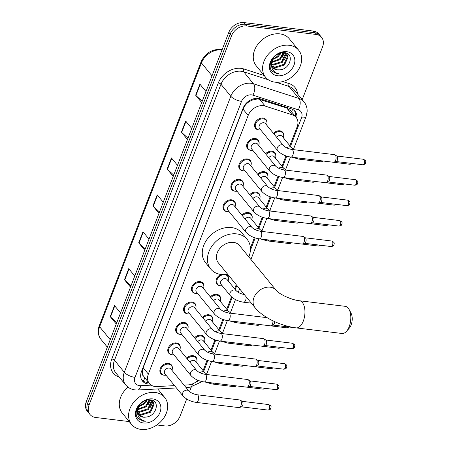 <?xml version="1.0" encoding="UTF-8"?>
<svg xmlns="http://www.w3.org/2000/svg" width="452" height="452" viewBox="0 0 452 452"><rect width="100%" height="100%" fill="white"/><g stroke="black" fill="none" stroke-linecap="round" stroke-linejoin="round"><path stroke-width="0.68" d="M265.527 153.77A6.836 5.266 -39.3 0 1 271.906 151.239A6.836 5.266 -39.3 0 1 274.918 152.816A6.836 5.266 -39.3 0 1 275.827 156.403M257.64 174.212A6.836 5.266 -39.3 0 1 264.013 171.687A6.836 5.266 -39.3 0 1 267.025 173.257A6.836 5.266 -39.3 0 1 267.94 176.851M249.753 194.654A6.836 5.266 -39.3 0 1 256.126 192.128A6.836 5.266 -39.3 0 1 259.137 193.699A6.836 5.266 -39.3 0 1 260.053 197.292M241.865 215.095A6.836 5.266 -39.3 0 1 248.238 212.57A6.836 5.266 -39.3 0 1 251.25 214.146A6.836 5.266 -39.3 0 1 252.165 217.734M226.356 274.454A6.836 5.266 -39.3 0 1 227.588 275.471A6.836 5.266 -39.3 0 1 228.497 279.065M220.344 285.737A6.836 5.266 -39.3 0 1 220.017 285.709A6.836 5.266 -39.3 0 1 217.005 284.133A6.836 5.266 -39.3 0 1 221 274.477M210.31 296.868A6.836 5.266 -39.3 0 1 216.683 294.342A6.836 5.266 -39.3 0 1 219.7 295.913A6.836 5.266 -39.3 0 1 220.61 299.506M202.423 317.31A6.836 5.266 -39.3 0 1 208.796 314.784A6.836 5.266 -39.3 0 1 211.807 316.36A6.836 5.266 -39.3 0 1 212.722 319.948M194.535 337.751A6.836 5.266 -39.3 0 1 200.908 335.226A6.836 5.266 -39.3 0 1 203.92 336.802A6.836 5.266 -39.3 0 1 204.835 340.39M186.648 358.199A6.836 5.266 -39.3 0 1 193.021 355.667A6.836 5.266 -39.3 0 1 196.032 357.244A6.836 5.266 -39.3 0 1 196.948 360.832M273.42 133.323A6.836 5.266 -39.3 0 1 279.794 130.797A6.836 5.266 -39.3 0 1 282.805 132.374A6.836 5.266 -39.3 0 1 283.715 135.962M164.172 375.205A6.836 5.266 -39.3 0 1 163.844 375.171A6.836 5.266 -39.3 0 1 160.833 373.601A6.836 5.266 -39.3 0 1 161.302 366.753A6.836 5.266 -39.3 0 1 168.398 363.368A6.836 5.266 -39.3 0 1 171.41 364.939A6.836 5.266 -39.3 0 1 172.325 368.533M172.059 354.763A6.836 5.266 -39.3 0 1 171.732 354.73A6.836 5.266 -39.3 0 1 168.72 353.159A6.836 5.266 -39.3 0 1 169.189 346.305A6.836 5.266 -39.3 0 1 176.286 342.921A6.836 5.266 -39.3 0 1 179.297 344.497A6.836 5.266 -39.3 0 1 180.212 348.085M179.947 334.316A6.836 5.266 -39.3 0 1 179.619 334.288A6.836 5.266 -39.3 0 1 176.608 332.712A6.836 5.266 -39.3 0 1 177.077 325.864A6.836 5.266 -39.3 0 1 184.179 322.479A6.836 5.266 -39.3 0 1 187.19 324.056A6.836 5.266 -39.3 0 1 188.1 327.643M187.834 313.874A6.836 5.266 -39.3 0 1 187.507 313.846A6.836 5.266 -39.3 0 1 184.495 312.27A6.836 5.266 -39.3 0 1 184.964 305.422A6.836 5.266 -39.3 0 1 192.066 302.038A6.836 5.266 -39.3 0 1 195.078 303.614A6.836 5.266 -39.3 0 1 195.987 307.202M195.722 293.433A6.836 5.266 -39.3 0 1 195.394 293.404A6.836 5.266 -39.3 0 1 192.382 291.828A6.836 5.266 -39.3 0 1 192.851 284.98A6.836 5.266 -39.3 0 1 199.953 281.596A6.836 5.266 -39.3 0 1 202.965 283.167A6.836 5.266 -39.3 0 1 203.875 286.76M243.052 170.777A6.836 5.266 -39.3 0 1 242.724 170.743A6.836 5.266 -39.3 0 1 239.713 169.172A6.836 5.266 -39.3 0 1 240.181 162.325A6.836 5.266 -39.3 0 1 247.284 158.94A6.836 5.266 -39.3 0 1 250.295 160.511A6.836 5.266 -39.3 0 1 251.205 164.104M250.939 150.335A6.836 5.266 -39.3 0 1 250.611 150.301A6.836 5.266 -39.3 0 1 247.6 148.731A6.836 5.266 -39.3 0 1 248.069 141.877A6.836 5.266 -39.3 0 1 255.171 138.493A6.836 5.266 -39.3 0 1 258.182 140.069A6.836 5.266 -39.3 0 1 259.098 143.657M235.164 191.219A6.836 5.266 -39.3 0 1 234.837 191.19A6.836 5.266 -39.3 0 1 231.825 189.614A6.836 5.266 -39.3 0 1 232.294 182.766A6.836 5.266 -39.3 0 1 239.396 179.382A6.836 5.266 -39.3 0 1 242.408 180.953A6.836 5.266 -39.3 0 1 243.317 184.546M227.277 211.66A6.836 5.266 -39.3 0 1 226.949 211.632A6.836 5.266 -39.3 0 1 223.938 210.056A6.836 5.266 -39.3 0 1 224.407 203.208A6.836 5.266 -39.3 0 1 231.503 199.824A6.836 5.266 -39.3 0 1 234.515 201.4A6.836 5.266 -39.3 0 1 235.43 204.988M258.827 129.888A6.836 5.266 -39.3 0 1 258.504 129.86A6.836 5.266 -39.3 0 1 255.487 128.283A6.836 5.266 -39.3 0 1 255.956 121.435A6.836 5.266 -39.3 0 1 263.058 118.051A6.836 5.266 -39.3 0 1 266.07 119.627A6.836 5.266 -39.3 0 1 266.985 123.215M289.856 145.713L297.133 126.859A12.82 9.876 140.7 0 0 296.128 117.407L290.721 110.802L286.709 108.005L257.793 98.881L251.894 100.191L248.871 101.898A4.271 3.294 140.7 0 0 245.334 105.028A12.82 4.848 -158.9 0 1 244.837 104.96M296.128 117.407A12.82 9.876 140.7 0 0 292.314 114.853L265.2 106.09A12.82 9.876 140.7 0 0 263.369 105.695A12.82 9.876 140.7 0 0 248.176 115.429L148.363 374.087A12.82 9.876 140.7 0 0 149.369 383.539A12.82 9.876 140.7 0 0 156.98 386.556L174.54 385.624M143.222 375.691A12.82 9.876 -39.3 0 1 142.386 371.826L142.312 372.024A4.271 3.294 140.7 0 0 143.222 375.691L149.369 383.539M245.334 105.028L245.261 105.22A12.82 9.876 -39.3 0 1 248.871 101.898M245.261 105.22L242.99 109.09L143.177 367.753L142.386 371.826M203.084 370.583L207.056 360.3M210.977 350.142L214.943 339.859M218.864 329.7L222.83 319.417M226.751 309.253L231.509 296.924M234.639 288.811L236.226 284.698M250.397 247.984L254.386 237.645M258.307 227.486L262.273 217.203M266.194 207.039L270.16 196.761M274.082 186.597L278.048 176.314M281.969 166.155L285.935 155.872M184.066 385.121L188.111 384.906A12.82 9.876 140.7 0 0 197.936 380.273M296.817 118.401A12.82 9.876 140.7 0 0 295.145 111.412A12.82 9.876 140.7 0 0 291.331 108.864L260.149 98.785A12.82 9.876 140.7 0 0 258.312 98.389A12.82 9.876 140.7 0 0 243.119 108.124L141.459 371.589A12.82 9.876 140.7 0 0 142.459 381.042A12.82 9.876 140.7 0 0 149.838 384.064M129.232 421.58L95.694 417.484A12.82 9.876 -39.3 0 1 90.044 414.535A12.82 9.876 -39.3 0 1 89.044 405.082L231.571 35.708A12.82 9.876 -39.3 0 1 246.764 25.973L315.931 34.42A12.82 9.876 -39.3 0 1 321.581 37.369A12.82 9.876 -39.3 0 1 322.581 46.822L302.196 99.66M186.682 399.014L180.054 416.196A12.82 9.876 -39.3 0 1 164.861 425.931L156.884 424.959M191.275 387.115L189.529 391.635M90.044 414.535L87.287 411.162A12.82 9.876 -39.3 0 1 86.281 401.709L228.814 32.335A12.82 9.876 -39.3 0 1 244.007 22.6L313.174 31.047L314.552 32.736A12.82 9.876 -39.3 0 1 320.202 35.685A12.82 9.876 -39.3 0 0 314.552 32.736L245.385 24.284L314.552 32.736L315.931 34.42M228.814 32.335L230.192 34.024A12.82 9.876 -39.3 0 1 245.385 24.284A12.82 9.876 -39.3 0 0 230.192 34.024L87.665 403.393L230.192 34.024L231.571 35.708M88.665 412.845A12.82 9.876 -39.3 0 1 87.665 403.393A12.82 9.876 -39.3 0 0 88.665 412.845M148.42 382.381A12.82 9.876 -39.3 0 1 141.832 380.149M294.393 110.621A12.82 9.876 -39.3 0 1 295.461 116.588M116.769 322.705L110.503 316.925A3.418 1.294 -158.9 0 1 110.22 316.626L116.266 324.011M120.537 312.937L114.492 305.558L110.22 316.626M131.007 285.805L124.741 280.025A3.418 1.294 -158.9 0 1 124.458 279.726L130.504 287.11M134.775 276.036L128.73 268.652L124.458 279.726M145.245 248.905L138.984 243.125A3.418 1.294 -158.9 0 1 138.696 242.826L144.742 250.21M149.013 239.136L142.968 231.752L138.696 242.826M202.197 101.304L195.936 95.519A3.418 1.294 -158.9 0 1 195.654 95.225L201.699 102.61M205.971 91.536L199.925 84.151L195.654 95.225M187.959 138.205L181.698 132.419A3.418 1.294 -158.9 0 1 181.416 132.125L187.456 139.51M191.727 128.436L185.687 121.051L181.416 132.125M173.721 175.105L167.46 169.319A3.418 1.294 -158.9 0 1 167.178 169.025L173.218 176.41M177.489 165.336L171.449 157.951L167.178 169.025M159.483 212.005L153.222 206.219A3.418 1.294 -158.9 0 1 152.934 205.926L158.98 213.31M163.251 202.236L157.206 194.852L152.934 205.926M313.174 31.047A12.82 9.876 -39.3 0 1 318.818 33.996L321.581 37.369M275.002 82.168A21.363 16.458 -39.3 0 1 265.59 77.247A21.363 16.458 -39.3 0 1 267.053 55.845A21.363 16.458 -39.3 0 1 289.24 45.268A21.363 16.458 -39.3 0 1 298.653 50.183A21.363 16.458 -39.3 0 1 297.19 71.591A21.363 16.458 -39.3 0 1 275.002 82.168M265.59 77.247L256.273 65.868A21.363 16.458 -39.3 0 1 257.736 44.46A21.363 16.458 -39.3 0 1 279.924 33.883A21.363 16.458 -39.3 0 1 289.337 38.804L298.653 50.183M271.963 66.037L274.878 67.139L283.98 64.286L287.562 56.393L286.704 54.099M272.127 66.438L275.426 67.811L284.528 64.958L288.11 57.065L286.992 54.421L285.444 52.827M286.992 54.421L283.941 52.613M271.579 64.201L272.686 64.466L281.788 61.608L285.37 53.715L285.24 53.059M271.629 64.698L273.234 65.133L282.336 62.28L285.918 54.387L285.653 53.279M271.708 61.901L279.596 58.935L283.201 52.601M271.624 62.529L280.144 59.602L283.783 52.607M279.918 53.195L277.404 56.257L274.59 58.11A9.656 7.441 -39.3 0 1 272.692 58.941M272.347 59.704L277.952 56.924L280.941 52.901M271.127 61.444L271.443 65.263M272.771 67.529L277.07 69.817L279.907 69.845C290.687 69.037 294.32 53.342 284.754 52.698C275.641 50.873 265.929 64.8 272.019 71.252L277.387 73.936L279.432 73.987L277.358 73.444C272.98 71.597 271.059 68.15 271.584 63.11A9.656 7.441 -39.3 0 0 272.923 67.727A9.656 7.441 -39.3 0 0 277.178 69.947A9.656 7.441 -39.3 0 0 279.907 69.845M273.432 57.675L271.584 63.11M286.76 51.686A13.927 10.735 -39.3 0 1 293.986 65.167A13.927 10.735 -39.3 0 1 277.477 75.744A13.927 10.735 -39.3 0 1 270.251 62.269A13.927 10.735 -39.3 0 1 286.76 51.686M279.98 54.647L281.206 52.844M282.172 57.325L284.568 52.788M284.364 59.997L286.975 54.551M286.997 54.432L287.127 53.449M271.872 71.054L277.325 73.857L279.432 73.987M349.153 309.541L351.08 313.23A9.402 4.825 97 0 1 351.102 324.994A9.402 4.825 97 0 1 349.255 328.192L346.498 331.305A13.673 7.017 -83 0 0 349.187 326.66A13.673 7.017 -83 0 0 349.153 309.541A13.673 7.017 -83 0 0 345.322 306.343L299.45 300.744A13.673 7.017 97 0 1 303.315 321.056A13.673 7.017 97 0 1 296.139 327.886L342.006 333.486A13.673 7.017 -83 0 0 346.498 331.305M299.45 300.744C291.789 300.032 279.353 294.354 276.183 290.342L239.509 245.532A13.673 10.537 140.7 0 0 233.486 242.385A13.673 10.537 140.7 0 0 219.282 249.154A13.673 10.537 140.7 0 0 218.35 262.855L255.024 307.659C263.369 317.875 281.059 325.977 296.139 327.886M227.678 274.251A23.498 18.108 -39.3 0 1 221.096 274.488A23.498 18.108 -39.3 0 1 210.745 269.076A23.498 18.108 -39.3 0 1 212.355 245.532A23.498 18.108 -39.3 0 1 236.758 233.899A23.498 18.108 -39.3 0 1 247.114 239.311A23.498 18.108 -39.3 0 1 248.837 256.928M210.745 269.076L205.57 262.753A23.498 18.108 -39.3 0 1 207.18 239.21A23.498 18.108 -39.3 0 1 231.582 227.576A23.498 18.108 -39.3 0 1 241.939 232.989L247.114 239.311M290.851 157.07C285.359 156.234 280.946 154.07 277.607 150.584L259.527 128.498A3.848 2.961 -39.3 0 1 259.793 124.645A3.848 2.961 -39.3 0 1 263.787 122.741A3.848 2.961 -39.3 0 1 265.482 123.628L283.557 145.713C285.444 147.527 288.184 148.77 291.783 149.437A3.848 1.972 97 0 1 292.868 155.149A3.848 1.972 97 0 1 292.783 155.358A3.848 1.972 97 0 1 290.851 157.07L333.587 162.291A3.848 1.972 97 0 0 334.09 162.228A3.848 1.972 97 0 0 335.604 160.37A3.848 1.972 97 0 0 335.333 155.155A3.848 1.972 97 0 0 334.994 154.838A3.848 1.972 97 0 0 334.52 154.657L291.783 149.437M260.651 129.871A6.407 4.938 -39.3 0 1 258.99 129.91A6.407 4.938 -39.3 0 1 256.165 128.436A6.407 4.938 -39.3 0 1 256.606 122.017A6.407 4.938 -39.3 0 1 263.262 118.842A6.407 4.938 -39.3 0 1 266.087 120.317A6.407 4.938 -39.3 0 1 266.601 125.001M334.994 154.838L336.915 156.115A2.78 1.424 97 0 1 337.164 156.341A2.78 1.424 97 0 1 337.356 160.11A2.78 1.424 97 0 1 336.265 161.454L334.09 162.228M282.958 177.517C277.471 176.675 273.059 174.517 269.72 171.031L251.64 148.94A3.848 2.961 -39.3 0 1 251.905 145.086A3.848 2.961 -39.3 0 1 255.9 143.188A3.848 2.961 -39.3 0 1 257.595 144.069L275.669 166.155C277.556 167.969 280.296 169.212 283.89 169.879A3.848 1.972 97 0 1 284.98 175.596A3.848 1.972 97 0 1 284.896 175.8A3.848 1.972 97 0 1 282.958 177.517L325.7 182.732A3.848 1.972 97 0 0 326.203 182.676A3.848 1.972 97 0 0 327.717 180.817A3.848 1.972 97 0 0 327.446 175.596A3.848 1.972 97 0 0 327.107 175.28A3.848 1.972 97 0 0 326.632 175.099L283.89 169.879M252.764 150.313A6.407 4.938 -39.3 0 1 251.103 150.358A6.407 4.938 -39.3 0 1 248.278 148.877A6.407 4.938 -39.3 0 1 248.719 142.459A6.407 4.938 -39.3 0 1 255.374 139.284A6.407 4.938 -39.3 0 1 258.194 140.758A6.407 4.938 -39.3 0 1 258.713 145.442M327.107 175.28L329.028 176.557A2.78 1.424 97 0 1 329.276 176.783A2.78 1.424 97 0 1 329.468 180.551A2.78 1.424 97 0 1 328.378 181.896L326.203 182.676M275.07 197.959C269.584 197.117 265.166 194.959 261.832 191.473L243.752 169.387A3.848 2.961 -39.3 0 1 244.018 165.534A3.848 2.961 -39.3 0 1 248.012 163.63A3.848 2.961 -39.3 0 1 249.702 164.511L267.782 186.603C269.669 188.411 272.409 189.654 276.002 190.326A3.848 1.972 97 0 1 277.093 196.038A3.848 1.972 97 0 1 277.008 196.241A3.848 1.972 97 0 1 275.07 197.959L317.812 203.18A3.848 1.972 97 0 0 318.315 203.117A3.848 1.972 97 0 0 319.83 201.259A3.848 1.972 97 0 0 319.558 196.038A3.848 1.972 97 0 0 319.214 195.722A3.848 1.972 97 0 0 318.745 195.541L276.002 190.326M244.877 170.754A6.407 4.938 -39.3 0 1 243.216 170.799A6.407 4.938 -39.3 0 1 240.391 169.325A6.407 4.938 -39.3 0 1 240.826 162.901A6.407 4.938 -39.3 0 1 247.487 159.725A6.407 4.938 -39.3 0 1 250.306 161.206A6.407 4.938 -39.3 0 1 250.826 165.884M319.214 195.722L321.14 196.999A2.78 1.424 97 0 1 321.389 197.23A2.78 1.424 97 0 1 321.581 200.999A2.78 1.424 97 0 1 320.485 202.338L318.315 203.117M267.183 218.401C261.691 217.565 257.278 215.401 253.945 211.915L235.865 189.829A3.848 2.961 -39.3 0 1 236.13 185.975A3.848 2.961 -39.3 0 1 240.119 184.071A3.848 2.961 -39.3 0 1 241.814 184.958L259.894 207.044C261.781 208.858 264.522 210.095 268.115 210.768A3.848 1.972 97 0 1 269.2 216.48A3.848 1.972 97 0 1 269.121 216.683A3.848 1.972 97 0 1 267.183 218.401L309.919 223.621A3.848 1.972 97 0 0 310.422 223.559A3.848 1.972 97 0 0 311.942 221.7A3.848 1.972 97 0 0 311.671 216.48A3.848 1.972 97 0 0 311.326 216.163A3.848 1.972 97 0 0 310.852 215.988L268.115 210.768M236.989 191.196A6.407 4.938 -39.3 0 1 235.322 191.241A6.407 4.938 -39.3 0 1 232.503 189.767A6.407 4.938 -39.3 0 1 232.938 183.342A6.407 4.938 -39.3 0 1 239.594 180.173A6.407 4.938 -39.3 0 1 242.419 181.647A6.407 4.938 -39.3 0 1 242.939 186.326M311.326 216.163L313.253 217.44A2.78 1.424 97 0 1 313.496 217.672A2.78 1.424 97 0 1 313.694 221.44A2.78 1.424 97 0 1 312.598 222.785L310.422 223.559M259.295 238.842C253.804 238.006 249.391 235.842 246.057 232.356L227.977 210.27A3.848 2.961 -39.3 0 1 228.237 206.417A3.848 2.961 -39.3 0 1 232.232 204.513A3.848 2.961 -39.3 0 1 233.927 205.4L252.007 227.486C253.894 229.3 256.634 230.537 260.228 231.209A3.848 1.972 97 0 1 261.312 236.921A3.848 1.972 97 0 1 261.228 237.13A3.848 1.972 97 0 1 259.295 238.842L302.032 244.063A3.848 1.972 97 0 0 302.535 244.001A3.848 1.972 97 0 0 304.055 242.142A3.848 1.972 97 0 0 303.784 236.927A3.848 1.972 97 0 0 303.439 236.611A3.848 1.972 97 0 0 302.964 236.43L260.228 231.209M229.096 211.643A6.407 4.938 -39.3 0 1 227.435 211.683A6.407 4.938 -39.3 0 1 224.61 210.208A6.407 4.938 -39.3 0 1 225.051 203.784A6.407 4.938 -39.3 0 1 231.706 200.615A6.407 4.938 -39.3 0 1 234.531 202.089A6.407 4.938 -39.3 0 1 235.051 206.767M303.439 236.611L305.36 237.888A2.78 1.424 97 0 1 305.608 238.114A2.78 1.424 97 0 1 305.806 241.882A2.78 1.424 97 0 1 304.71 243.227L302.535 244.001M227.74 320.615C222.254 319.779 217.841 317.615 214.502 314.129L196.422 292.043A3.848 2.961 -39.3 0 1 196.688 288.19A3.848 2.961 -39.3 0 1 200.682 286.285A3.848 2.961 -39.3 0 1 202.377 287.173L220.452 309.258C222.339 311.072 225.079 312.309 228.672 312.982A3.848 1.972 97 0 1 229.763 318.694A3.848 1.972 97 0 1 229.678 318.897A3.848 1.972 97 0 1 227.74 320.615L270.482 325.835A3.848 1.972 97 0 0 270.985 325.773A3.848 1.972 97 0 0 272.499 323.914A3.848 1.972 97 0 0 272.94 320.83M197.547 293.41A6.407 4.938 -39.3 0 1 195.885 293.455A6.407 4.938 -39.3 0 1 193.06 291.981A6.407 4.938 -39.3 0 1 193.501 285.557A6.407 4.938 -39.3 0 1 200.157 282.387A6.407 4.938 -39.3 0 1 202.976 283.862A6.407 4.938 -39.3 0 1 203.496 288.54M274.579 321.598A2.78 1.424 97 0 1 274.251 323.655A2.78 1.424 97 0 1 273.155 324.999L270.985 325.773M219.853 341.057C214.367 340.22 209.948 338.056 206.615 334.57L188.535 312.485A3.848 2.961 -39.3 0 1 188.8 308.631A3.848 2.961 -39.3 0 1 192.795 306.727A3.848 2.961 -39.3 0 1 194.484 307.614L212.564 329.7C214.451 331.514 217.192 332.751 220.785 333.423A3.848 1.972 97 0 1 221.875 339.136A3.848 1.972 97 0 1 221.791 339.345A3.848 1.972 97 0 1 219.853 341.057L262.595 346.277A3.848 1.972 97 0 0 263.098 346.215A3.848 1.972 97 0 0 264.612 344.356A3.848 1.972 97 0 0 264.341 339.141A3.848 1.972 97 0 0 263.996 338.825A3.848 1.972 97 0 0 263.527 338.644L220.785 333.423M189.659 313.857A6.407 4.938 -39.3 0 1 187.992 313.897A6.407 4.938 -39.3 0 1 185.173 312.422A6.407 4.938 -39.3 0 1 185.608 305.998A6.407 4.938 -39.3 0 1 192.269 302.829A6.407 4.938 -39.3 0 1 195.089 304.303A6.407 4.938 -39.3 0 1 195.609 308.982M263.996 338.825L265.923 340.102A2.78 1.424 97 0 1 266.171 340.328A2.78 1.424 97 0 1 266.364 344.096A2.78 1.424 97 0 1 265.267 345.441L263.098 346.215M211.965 361.498C206.474 360.662 202.061 358.498 198.727 355.012L180.647 332.926A3.848 2.961 -39.3 0 1 180.913 329.073A3.848 2.961 -39.3 0 1 184.902 327.169A3.848 2.961 -39.3 0 1 186.597 328.056L204.677 350.142C206.564 351.955 209.304 353.198 212.898 353.865A3.848 1.972 97 0 1 213.982 359.577A3.848 1.972 97 0 1 213.903 359.786A3.848 1.972 97 0 1 211.965 361.498L254.702 366.719A3.848 1.972 97 0 0 255.205 366.657A3.848 1.972 97 0 0 256.725 364.798A3.848 1.972 97 0 0 256.453 359.583A3.848 1.972 97 0 0 256.109 359.267A3.848 1.972 97 0 0 255.634 359.086L212.898 353.865M181.772 334.299A6.407 4.938 -39.3 0 1 180.105 334.339A6.407 4.938 -39.3 0 1 177.286 332.864A6.407 4.938 -39.3 0 1 177.721 326.446A6.407 4.938 -39.3 0 1 184.376 323.27A6.407 4.938 -39.3 0 1 187.201 324.745A6.407 4.938 -39.3 0 1 187.721 329.429M256.109 359.267L258.035 360.543A2.78 1.424 97 0 1 258.278 360.769A2.78 1.424 97 0 1 258.476 364.538A2.78 1.424 97 0 1 257.38 365.883L255.205 366.657M204.078 381.946C198.586 381.104 194.174 378.945 190.834 375.459L172.76 353.368A3.848 2.961 -39.3 0 1 173.02 349.515A3.848 2.961 -39.3 0 1 177.014 347.616A3.848 2.961 -39.3 0 1 178.709 348.498L196.789 370.583C198.677 372.397 201.417 373.64 205.01 374.307A3.848 1.972 97 0 1 206.095 380.025A3.848 1.972 97 0 1 206.01 380.228A3.848 1.972 97 0 1 204.078 381.946L246.815 387.161A3.848 1.972 97 0 0 247.317 387.104A3.848 1.972 97 0 0 248.837 385.245A3.848 1.972 97 0 0 248.566 380.025A3.848 1.972 97 0 0 248.221 379.708A3.848 1.972 97 0 0 247.747 379.527L205.01 374.307M173.879 354.741A6.407 4.938 -39.3 0 1 172.218 354.786A6.407 4.938 -39.3 0 1 169.393 353.306A6.407 4.938 -39.3 0 1 169.833 346.887A6.407 4.938 -39.3 0 1 176.489 343.712A6.407 4.938 -39.3 0 1 179.314 345.187A6.407 4.938 -39.3 0 1 179.834 349.871M248.221 379.708L250.142 380.985A2.78 1.424 97 0 1 250.391 381.211A2.78 1.424 97 0 1 250.589 384.98A2.78 1.424 97 0 1 249.493 386.324L247.317 387.104M196.191 402.387C190.699 401.551 186.286 399.387 182.947 395.901L164.873 373.815A3.848 2.961 -39.3 0 1 165.133 369.962A3.848 2.961 -39.3 0 1 169.127 368.058A3.848 2.961 -39.3 0 1 170.822 368.939L188.902 391.031C190.784 392.839 193.524 394.082 197.123 394.754A3.848 1.972 97 0 1 198.208 400.466A3.848 1.972 97 0 1 198.123 400.67A3.848 1.972 97 0 1 196.191 402.387L238.927 407.608A3.848 1.972 97 0 0 239.43 407.546A3.848 1.972 97 0 0 240.944 405.687A3.848 1.972 97 0 0 240.673 400.466A3.848 1.972 97 0 0 240.334 400.15A3.848 1.972 97 0 0 239.859 399.969L197.123 394.754M165.991 375.183A6.407 4.938 -39.3 0 1 164.33 375.228A6.407 4.938 -39.3 0 1 161.505 373.753A6.407 4.938 -39.3 0 1 161.946 367.329A6.407 4.938 -39.3 0 1 168.602 364.154A6.407 4.938 -39.3 0 1 171.427 365.634A6.407 4.938 -39.3 0 1 171.946 370.312M240.334 400.15L242.255 401.427A2.78 1.424 97 0 1 242.504 401.658A2.78 1.424 97 0 1 242.701 405.427A2.78 1.424 97 0 1 241.605 406.766L239.43 407.546M276.635 137.255A3.848 2.961 -39.3 0 1 280.522 135.487A3.848 2.961 -39.3 0 1 282.212 136.374L291.529 147.753L294.359 149.753M273.974 134.007A6.407 4.938 -39.3 0 1 279.997 131.588A6.407 4.938 -39.3 0 1 282.816 133.063A6.407 4.938 -39.3 0 1 283.336 137.747M322.355 160.918A3.848 1.972 97 0 1 321.383 161.748A3.848 1.972 97 0 1 320.88 161.805L298.817 159.11L292.201 157.239M268.748 157.697A3.848 2.961 -39.3 0 1 272.629 155.934A3.848 2.961 -39.3 0 1 274.324 156.816L283.641 168.2L286.472 170.195M266.087 154.448A6.407 4.938 -39.3 0 1 272.104 152.03A6.407 4.938 -39.3 0 1 274.929 153.505A6.407 4.938 -39.3 0 1 275.449 158.189M314.468 181.365A3.848 1.972 97 0 1 313.496 182.19A3.848 1.972 97 0 1 312.993 182.252L290.93 179.557L284.314 177.681M260.855 178.139A3.848 2.961 -39.3 0 1 264.742 176.376A3.848 2.961 -39.3 0 1 266.437 177.257L275.754 188.642L278.579 190.637M258.199 174.89A6.407 4.938 -39.3 0 1 264.217 172.472A6.407 4.938 -39.3 0 1 267.042 173.952A6.407 4.938 -39.3 0 1 267.561 178.63M306.58 201.807A3.848 1.972 97 0 1 305.603 202.632A3.848 1.972 97 0 1 305.106 202.694L283.042 199.999L276.426 198.123M252.967 198.581A3.848 2.961 -39.3 0 1 256.855 196.818A3.848 2.961 -39.3 0 1 258.55 197.705L267.866 209.084L270.691 211.078M250.312 195.332A6.407 4.938 -39.3 0 1 256.329 192.919A6.407 4.938 -39.3 0 1 259.154 194.394A6.407 4.938 -39.3 0 1 259.674 199.072M298.693 222.248A3.848 1.972 97 0 1 297.715 223.073A3.848 1.972 97 0 1 297.213 223.135L275.155 220.44L268.539 218.565M245.08 219.022A3.848 2.961 -39.3 0 1 248.967 217.259A3.848 2.961 -39.3 0 1 250.662 218.147L259.979 229.526L262.804 231.526M242.419 215.773A6.407 4.938 -39.3 0 1 248.442 213.361A6.407 4.938 -39.3 0 1 251.267 214.836A6.407 4.938 -39.3 0 1 251.781 219.519M290.805 242.69A3.848 1.972 97 0 1 289.828 243.515A3.848 1.972 97 0 1 289.325 243.577L267.268 240.882L260.651 239.006M245.984 296.619A3.848 1.972 97 0 1 245.538 300.495A3.848 1.972 97 0 1 243.6 302.213C238.114 301.377 233.695 299.213 230.362 295.727L221.045 284.348A3.848 2.961 -39.3 0 1 221.31 280.494A3.848 2.961 -39.3 0 1 225.305 278.59A3.848 2.961 -39.3 0 1 226.994 279.472L236.311 290.856C238.198 292.664 240.939 293.907 244.532 294.58M222.169 285.715A6.407 4.938 -39.3 0 1 220.503 285.76A6.407 4.938 -39.3 0 1 217.683 284.285A6.407 4.938 -39.3 0 1 218.118 277.861A6.407 4.938 -39.3 0 1 224.78 274.692A6.407 4.938 -39.3 0 1 227.599 276.166A6.407 4.938 -39.3 0 1 228.119 280.845M213.53 300.795A3.848 2.961 -39.3 0 1 217.412 299.032A3.848 2.961 -39.3 0 1 219.107 299.919L228.424 311.298L231.254 313.292M210.869 297.546A6.407 4.938 -39.3 0 1 216.887 295.133A6.407 4.938 -39.3 0 1 219.712 296.608A6.407 4.938 -39.3 0 1 220.231 301.286M259.25 324.463A3.848 1.972 97 0 1 258.278 325.287A3.848 1.972 97 0 1 257.776 325.35L235.712 322.655L229.096 320.779M205.637 321.236A3.848 2.961 -39.3 0 1 209.525 319.474A3.848 2.961 -39.3 0 1 211.22 320.361L220.536 331.74L223.361 333.74M202.982 317.988A6.407 4.938 -39.3 0 1 208.999 315.575A6.407 4.938 -39.3 0 1 211.824 317.05A6.407 4.938 -39.3 0 1 212.344 321.734M251.363 344.904A3.848 1.972 97 0 1 250.385 345.729A3.848 1.972 97 0 1 249.888 345.791L227.825 343.096L221.209 341.22M197.75 341.684A3.848 2.961 -39.3 0 1 201.637 339.915A3.848 2.961 -39.3 0 1 203.332 340.802L212.649 352.181L215.474 354.182M195.094 338.435A6.407 4.938 -39.3 0 1 201.112 336.017A6.407 4.938 -39.3 0 1 203.937 337.491A6.407 4.938 -39.3 0 1 204.457 342.175M243.475 365.346A3.848 1.972 97 0 1 242.498 366.176A3.848 1.972 97 0 1 241.995 366.233L219.938 363.538L213.321 361.668M189.863 362.125A3.848 2.961 -39.3 0 1 193.75 360.363A3.848 2.961 -39.3 0 1 195.445 361.244L204.762 372.629L207.587 374.623M187.201 358.877A6.407 4.938 -39.3 0 1 193.224 356.458A6.407 4.938 -39.3 0 1 196.049 357.933A6.407 4.938 -39.3 0 1 196.563 362.617M235.588 385.793A3.848 1.972 97 0 1 234.611 386.618A3.848 1.972 97 0 1 234.108 386.68L212.05 383.985L205.434 382.109M141.018 429.4A21.363 16.458 -39.3 0 1 131.605 424.479A21.363 16.458 -39.3 0 1 133.069 403.077A21.363 16.458 -39.3 0 1 155.256 392.5A21.363 16.458 -39.3 0 1 164.669 397.421A21.363 16.458 -39.3 0 1 163.2 418.823A21.363 16.458 -39.3 0 1 141.018 429.4M131.605 424.479L122.289 413.1A21.363 16.458 -39.3 0 1 128.012 387.149M137.979 413.269L140.894 414.371L149.991 411.518L153.578 403.625L152.714 401.331M138.142 413.67L141.442 415.043L150.539 412.19L154.121 404.297L153.002 401.653L151.46 400.06M153.143 400.681L153.013 401.664L149.957 399.845M137.594 411.433L138.702 411.699L147.804 408.845L151.386 400.952L151.256 400.291M137.645 411.93L139.25 412.365L148.352 409.512L151.934 401.619L151.669 400.512M137.724 409.133L145.612 406.167L149.211 399.839M137.64 409.766L146.16 406.834L149.798 399.839M145.934 400.427L143.42 403.489L140.606 405.342A9.656 7.441 -39.3 0 1 138.707 406.173M138.357 406.936L143.968 404.161L146.957 400.139M137.142 408.681L137.459 412.495M138.781 414.761L143.086 417.049L145.923 417.077C156.697 416.275 160.336 400.574 150.77 399.93C141.657 398.105 131.939 412.032 138.035 418.484L143.397 421.168L145.442 421.224L143.374 420.682C138.996 418.829 137.069 415.382 137.6 410.343A9.656 7.441 -39.3 0 0 138.939 414.959A9.656 7.441 -39.3 0 0 143.194 417.179A9.656 7.441 -39.3 0 0 145.923 417.077M139.442 404.913L137.6 410.343M152.776 398.918A13.927 10.735 -39.3 0 1 160.002 412.399A13.927 10.735 -39.3 0 1 143.493 422.982A13.927 10.735 -39.3 0 1 136.267 409.501A13.927 10.735 -39.3 0 1 152.776 398.918M145.996 401.879L147.222 400.076M148.188 404.557L150.578 400.02M150.38 407.235L152.991 401.788M137.888 418.286L143.335 421.094L145.442 421.224M259.589 99.242L265.2 106.09M143.16 381.132A12.82 5.633 -93 0 0 144.742 377.889M291.63 111.904A12.82 7.317 -72.1 0 0 292.472 109.322M251.894 100.191A12.82 7.317 -72.1 0 0 252.318 99.191M142.312 372.024A12.82 4.848 -158.9 0 1 141.352 371.883M242.99 109.09L248.176 115.429M286.709 108.005L292.314 114.853M143.177 367.753L148.363 374.087M290.466 146.454L301.518 117.814A8.543 6.582 140.7 0 0 298.309 109.813L252.888 95.135A8.543 6.582 140.7 0 0 251.668 94.869A8.543 6.582 140.7 0 0 241.537 101.361L135.035 377.375A8.543 6.582 140.7 0 0 139.465 385.641A8.543 6.582 140.7 0 0 140.775 385.686L151.154 385.138M135.035 377.375A8.543 3.232 21.1 0 1 124.3 372.267L230.808 96.253A17.091 13.17 -39.3 0 1 251.063 83.275A17.091 13.17 -39.3 0 1 253.51 83.806L243.673 71.795A17.091 13.17 140.7 0 0 241.232 71.258A17.091 13.17 140.7 0 0 220.977 84.241L114.469 360.255A17.091 13.17 140.7 0 0 115.808 372.86L125.639 384.872A17.091 13.17 -39.3 0 1 124.3 372.267L114.469 360.255A2.136 0.808 -158.9 0 0 111.785 358.978L218.293 82.965A2.136 0.808 -158.9 0 1 220.977 84.241L230.808 96.253A8.543 3.232 21.1 0 0 241.537 101.361M125.639 384.872C128.063 387.737 131.182 389.421 134.978 389.912L137.775 390.003A8.543 3.757 -93 0 0 140.775 385.686M218.293 82.965A19.227 14.814 -39.3 0 1 241.08 68.359A19.227 14.814 -39.3 0 1 243.831 68.958L264.194 75.54M282.771 81.546L289.246 83.637A19.227 14.814 -39.3 0 1 297.614 94.067M119.243 377.058A19.227 14.814 -39.3 0 1 111.785 358.978M246.764 25.973L244.007 22.6M89.044 405.082L86.281 401.709M252.888 95.135A8.543 4.882 -72.1 0 0 253.51 83.806L298.925 98.48L289.094 86.468L276.087 82.264M298.309 109.813A8.543 4.882 -72.1 0 0 298.925 98.48A17.091 13.17 -39.3 0 1 304.015 101.886L294.179 89.869A17.091 13.17 140.7 0 0 289.094 86.468A2.136 1.22 107.9 0 1 289.246 83.637M268.364 79.772L243.673 71.795A2.136 1.22 107.9 0 1 243.831 68.958M195.207 382.488A8.543 6.582 140.7 0 0 198.671 380.561M203.694 371.329L207.847 360.572M211.581 350.882L215.734 340.13M219.474 330.44L223.621 319.683M227.362 309.999L232.181 297.501M235.249 289.557L236.837 285.444M250.385 250.329L255.177 237.916M258.911 228.226L263.064 217.468M266.799 207.784L270.951 197.027M274.692 187.343L278.839 176.585M282.579 166.901L286.726 156.143M185.975 387.454L189.925 387.245A8.543 3.757 -93 0 0 192.699 383.821M301.518 117.814A8.543 3.232 21.1 0 0 306.038 116.672L307.14 111.474C307.264 107.858 306.219 104.661 304.015 101.886M222 49.986A17.091 13.17 140.7 0 0 221.695 49.946A17.091 13.17 140.7 0 0 201.439 62.924A4.271 1.616 -158.9 0 1 201.095 61.834C205.197 53.268 211.762 49.121 220.791 49.392L222.141 49.624M212.022 75.857L201.439 62.924L99.632 326.762A17.091 13.17 140.7 0 0 100.971 339.367C97.971 335.435 97.412 330.87 99.287 325.672A4.271 1.616 21.1 0 0 99.632 326.762L110.215 339.695M153.222 206.219L157.477 195.185M167.46 169.319L171.72 158.285M181.698 132.419L185.958 121.385M195.936 95.519L200.196 84.484M138.984 243.125L143.239 232.085M124.741 280.025L129.001 268.985M110.503 316.925L114.763 305.885M276.183 290.342A13.673 10.537 140.7 0 0 270.16 287.189A13.673 10.537 140.7 0 0 253.951 297.58A13.673 10.537 140.7 0 0 255.024 307.659M362.623 164.76C364.385 164.556 365.363 163.969 365.549 163.002C365.402 161.952 367.052 161.07 363.295 159.245A2.78 1.424 97 0 1 364.08 163.375A2.78 1.424 97 0 1 362.623 164.76L336.079 161.522M365.549 163.002A2.78 1.051 -158.9 0 1 364.08 163.375M277.607 150.584A3.848 2.961 -39.3 0 1 277.234 147.962A3.848 2.961 -39.3 0 1 281.867 144.832A3.848 2.961 -39.3 0 1 283.557 145.713M354.735 185.207C356.498 184.998 357.476 184.41 357.662 183.45C357.515 182.393 359.165 181.512 355.408 179.693A2.78 1.424 97 0 1 356.193 183.817A2.78 1.424 97 0 1 354.735 185.207L328.192 181.964M357.662 183.45A2.78 1.051 -158.9 0 1 356.193 183.817M269.72 171.031A3.848 2.961 -39.3 0 1 269.347 168.404A3.848 2.961 -39.3 0 1 273.974 165.274A3.848 2.961 -39.3 0 1 275.669 166.155M346.842 205.649C348.611 205.44 349.588 204.852 349.775 203.892C349.628 202.835 351.277 201.954 347.52 200.134A2.78 1.424 97 0 1 348.306 204.259A2.78 1.424 97 0 1 346.842 205.649L320.304 202.406M349.775 203.892A2.78 1.051 -158.9 0 1 348.306 204.259M261.832 191.473A3.848 2.961 -39.3 0 1 261.459 188.846A3.848 2.961 -39.3 0 1 266.087 185.715A3.848 2.961 -39.3 0 1 267.782 186.603M338.955 226.09C340.723 225.881 341.701 225.299 341.887 224.333C341.74 223.282 343.39 222.395 339.633 220.576A2.78 1.424 97 0 1 340.412 224.7A2.78 1.424 97 0 1 338.955 226.09L312.417 222.847M341.887 224.333A2.78 1.051 -158.9 0 1 340.412 224.7M253.945 211.915A3.848 2.961 -39.3 0 1 253.566 209.287A3.848 2.961 -39.3 0 1 258.199 206.157A3.848 2.961 -39.3 0 1 259.894 207.044M331.067 246.532C332.836 246.323 333.813 245.741 333.994 244.775C333.853 243.724 335.503 242.843 331.74 241.018A2.78 1.424 97 0 1 332.525 245.148A2.78 1.424 97 0 1 331.067 246.532L304.529 243.289M333.994 244.775A2.78 1.051 -158.9 0 1 332.525 245.148M246.057 232.356A3.848 2.961 -39.3 0 1 245.679 229.729A3.848 2.961 -39.3 0 1 250.312 226.599A3.848 2.961 -39.3 0 1 252.007 227.486M214.502 314.129A3.848 2.961 -39.3 0 1 214.129 311.501A3.848 2.961 -39.3 0 1 218.757 308.371A3.848 2.961 -39.3 0 1 220.452 309.258M299.614 328.31A2.78 1.424 97 0 1 299.518 328.305L272.974 325.061M291.625 348.746C293.393 348.537 294.371 347.955 294.557 346.989C294.41 345.938 296.06 345.057 292.303 343.232A2.78 1.424 97 0 1 293.082 347.362A2.78 1.424 97 0 1 291.625 348.746L265.087 345.503M294.557 346.989A2.78 1.051 -158.9 0 1 293.082 347.362M206.615 334.57A3.848 2.961 -39.3 0 1 206.236 331.943A3.848 2.961 -39.3 0 1 210.869 328.813A3.848 2.961 -39.3 0 1 212.564 329.7M283.737 369.188C285.506 368.985 286.483 368.397 286.664 367.431C286.523 366.38 288.173 365.498 284.41 363.674A2.78 1.424 97 0 1 285.195 367.804A2.78 1.424 97 0 1 283.737 369.188L257.199 365.95M286.664 367.431A2.78 1.051 -158.9 0 1 285.195 367.804M198.727 355.012A3.848 2.961 -39.3 0 1 198.349 352.39A3.848 2.961 -39.3 0 1 202.982 349.26A3.848 2.961 -39.3 0 1 204.677 350.142M275.85 389.635C277.618 389.426 278.596 388.839 278.777 387.878C278.635 386.822 280.285 385.94 276.522 384.121A2.78 1.424 97 0 1 277.308 388.245A2.78 1.424 97 0 1 275.85 389.635L249.306 386.392M278.777 387.878A2.78 1.051 -158.9 0 1 277.308 388.245M190.834 375.459A3.848 2.961 -39.3 0 1 190.462 372.832A3.848 2.961 -39.3 0 1 195.094 369.702A3.848 2.961 -39.3 0 1 196.789 370.583M267.963 410.077C269.731 409.868 270.703 409.28 270.889 408.32C270.742 407.263 272.398 406.382 268.635 404.563A2.78 1.424 97 0 1 269.42 408.687A2.78 1.424 97 0 1 267.963 410.077L241.419 406.834M270.889 408.32A2.78 1.051 -158.9 0 1 269.42 408.687M182.947 395.901A3.848 2.961 -39.3 0 1 182.574 393.274A3.848 2.961 -39.3 0 1 187.207 390.144A3.848 2.961 -39.3 0 1 188.902 391.031M286.709 147.872A3.848 2.961 -39.3 0 1 289.834 146.872A3.848 2.961 -39.3 0 1 291.529 147.753M351.153 163.358A2.78 1.424 97 0 1 349.916 164.274L333.723 162.296M300.297 158.228A3.848 1.972 97 0 1 298.817 159.11M278.822 168.313A3.848 2.961 -39.3 0 1 281.946 167.313A3.848 2.961 -39.3 0 1 283.641 168.2M343.266 183.806A2.78 1.424 97 0 1 342.028 184.721L325.835 182.744M292.41 178.67A3.848 1.972 97 0 1 290.93 179.557M270.934 188.755A3.848 2.961 -39.3 0 1 274.059 187.755A3.848 2.961 -39.3 0 1 275.754 188.642M335.378 204.247A2.78 1.424 97 0 1 334.135 205.163L317.948 203.185M284.523 199.112A3.848 1.972 97 0 1 283.042 199.999M263.047 209.203A3.848 2.961 -39.3 0 1 266.171 208.197A3.848 2.961 -39.3 0 1 267.866 209.084M327.491 224.689A2.78 1.424 97 0 1 326.248 225.604L310.055 223.627M276.63 219.553A3.848 1.972 97 0 1 275.155 220.44M255.154 229.644A3.848 2.961 -39.3 0 1 258.284 228.639A3.848 2.961 -39.3 0 1 259.979 229.526M319.604 245.131A2.78 1.424 97 0 1 318.361 246.046L302.168 244.069M268.742 239.995A3.848 1.972 97 0 1 267.268 240.882M230.362 295.727A3.848 2.961 -39.3 0 1 229.983 293.099A3.848 2.961 -39.3 0 1 234.616 289.969A3.848 2.961 -39.3 0 1 236.311 290.856M223.604 311.417A3.848 2.961 -39.3 0 1 226.729 310.411A3.848 2.961 -39.3 0 1 228.424 311.298M288.048 326.903A2.78 1.424 97 0 1 286.811 327.819L270.618 325.841M237.193 321.767A3.848 1.972 97 0 1 235.712 322.655M215.717 331.858A3.848 2.961 -39.3 0 1 218.841 330.853A3.848 2.961 -39.3 0 1 220.536 331.74M280.161 347.345A2.78 1.424 97 0 1 278.918 348.26L262.731 346.283M229.305 342.209A3.848 1.972 97 0 1 227.825 343.096M207.83 352.3A3.848 2.961 -39.3 0 1 210.954 351.3A3.848 2.961 -39.3 0 1 212.649 352.181M272.273 367.787A2.78 1.424 97 0 1 271.03 368.702L254.838 366.725M221.412 362.657A3.848 1.972 97 0 1 219.938 363.538M199.937 372.742A3.848 2.961 -39.3 0 1 203.067 371.742A3.848 2.961 -39.3 0 1 204.762 372.629M264.38 388.234A2.78 1.424 97 0 1 263.143 389.149L246.95 387.172M213.525 383.098A3.848 1.972 97 0 1 212.05 383.985M146.917 382.324L148.312 382.251M189.925 387.245L202.123 381.601M206.694 374.132L211.587 361.453M214.581 353.69L219.48 341.006M222.474 333.248L227.367 320.564M230.362 312.807L235.452 299.603M238.249 292.359L239.611 288.834M250.933 259.493L258.917 238.792M261.911 231.034L266.81 218.35M269.799 210.592L274.697 197.908M277.692 190.145L282.585 177.466M285.579 169.703L290.472 157.025M293.467 149.262L306.038 116.672M137.775 390.003L176.45 387.957M99.287 325.672L201.095 61.834M100.971 339.367L107.339 347.147M256.165 128.436L254.657 126.6M266.087 120.317L264.578 118.48M363.295 159.245L336.751 156.008M248.278 148.877L246.769 147.041M258.194 140.758L256.691 138.922M355.408 179.693L328.864 176.45M240.391 169.325L238.882 167.483M250.306 161.206L248.803 159.364M347.52 200.134L320.976 196.891M232.503 189.767L230.995 187.925M242.419 181.647L240.916 179.806M339.633 220.576L313.089 217.333M224.61 210.208L223.107 208.366M234.531 202.089L233.023 200.247M331.74 241.018L305.202 237.78M193.06 291.981L191.552 290.139M202.976 283.862L201.473 282.02M228.672 312.982L267.109 317.677M185.173 312.422L183.665 310.58M195.089 304.303L193.586 302.461M292.303 343.232L265.759 339.994M177.286 332.864L175.777 331.028M187.201 324.745L185.699 322.909M284.41 363.674L257.872 360.436M169.393 353.306L167.89 351.47M179.314 345.187L177.805 343.351M276.522 384.121L249.984 380.878M161.505 373.753L160.002 371.911M171.427 365.634L169.918 363.792M268.635 404.563L242.097 401.319M323.355 161.042L321.383 161.748M282.816 133.063L281.313 131.227M349.916 164.274L352.21 163.488M315.468 181.484L313.496 182.19M274.929 153.505L273.426 151.669M342.028 184.721L344.322 183.93M307.575 201.925L305.603 202.632M267.042 173.952L265.533 172.11M334.135 205.163L336.429 204.377M299.687 222.373L297.715 223.073M259.154 194.394L257.646 192.552M326.248 225.604L328.542 224.819M291.8 242.814L289.828 243.515M251.267 214.836L249.758 212.994M318.361 246.046L320.654 245.261M217.683 284.285L216.175 282.443M243.6 302.213L251.335 303.156M227.599 276.166L226.215 274.471M260.245 324.587L258.278 325.287M219.712 296.608L218.209 294.766M286.811 327.819L289.105 327.033M252.357 345.029L250.385 345.729M211.824 317.05L210.316 315.208M278.918 348.26L281.212 347.475M244.47 365.47L242.498 366.176M203.937 337.491L202.428 335.655M271.03 368.702L273.324 367.917M236.582 385.912L234.611 386.618M196.049 357.933L194.541 356.097M263.143 389.149L265.437 388.358M164.669 397.421L157.731 388.946"/></g></svg>
